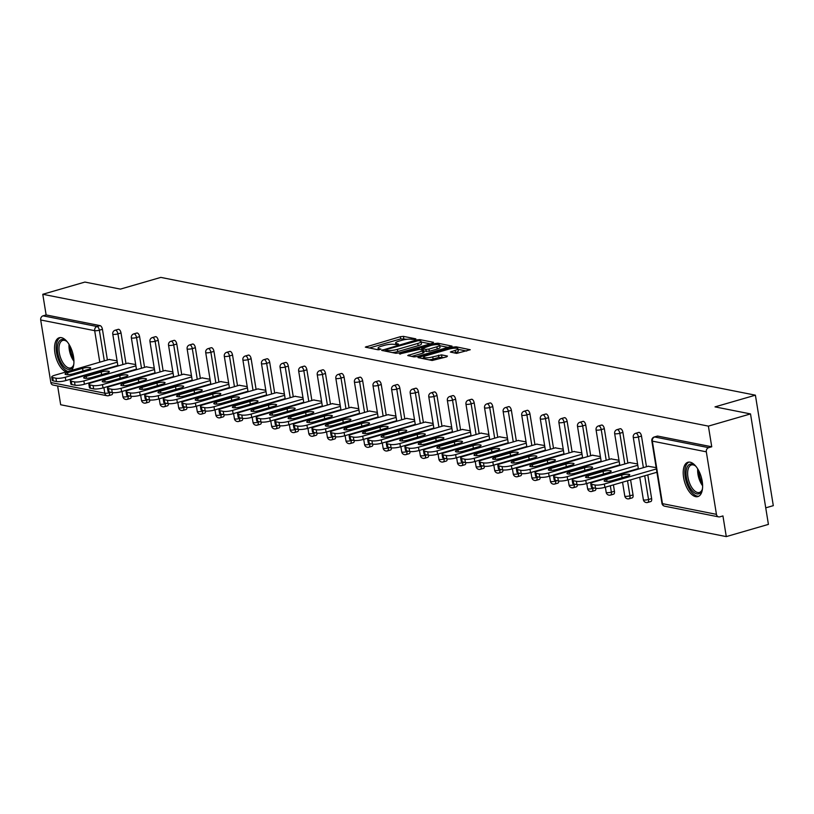 <?xml version="1.0" encoding="UTF-8"?>
<svg xmlns="http://www.w3.org/2000/svg" width="814" height="814" viewBox="0 0 814 814"><rect width="100%" height="100%" fill="white"/><g stroke="black" fill="none" stroke-linecap="round" stroke-linejoin="round"><path stroke-width="1.22" d="M415.344 339.387L415.842 338.838L403.418 336.375L400.366 336.691L365.323 347.13L378.083 349.776L380.962 349.145L379.121 348.697A7.194 1.536 -9.2 0 1 378.062 348.097A7.194 1.536 -9.2 0 1 381.42 346.204L384.249 345.38A7.194 1.536 -9.2 0 1 394.037 344.373L397.781 344.464L398.514 344.057L396.683 343.61A7.194 1.536 -9.2 0 1 395.614 343.009A7.194 1.536 -9.2 0 1 398.982 341.117L401.811 340.293A7.194 1.536 -9.2 0 1 411.599 339.285L415.344 339.387M690.119 462.189A17.867 8.679 -106.2 0 0 687.932 462.26A17.867 8.679 -106.2 0 0 684.025 479.711A17.867 8.679 -106.2 0 0 695.695 496.662A17.867 8.679 -106.2 0 0 697.883 496.591A17.867 8.679 -106.2 0 0 701.79 479.141A17.867 8.679 -106.2 0 0 690.119 462.189M71.642 370.339A17.867 8.679 -106.2 0 0 72.344 351.76A17.867 8.679 -106.2 0 0 61.447 337.668A17.867 8.679 -106.2 0 0 59.259 337.739A17.867 8.679 -106.2 0 0 55.189 354.446A17.867 8.679 -106.2 0 0 66.219 371.917M456.603 353.398L470.248 349.735L456.115 346.815L453.052 347.13L418.02 357.57L432.153 360.49L446.723 356.837L447.446 356.054L441.534 354.884L432.763 356.858A6.013 1.282 -9.2 0 1 423.697 357.193A6.013 1.282 -9.2 0 1 426.505 355.616L448.88 349.135A6.013 1.282 -9.2 0 1 457.946 348.789A6.013 1.282 -9.2 0 1 455.138 350.376L450.366 352.045L456.603 353.398M42.776 294.281L84.91 282.071L120.421 289.112L160.816 277.401L755.402 395.177L715.007 406.878L750.518 413.919L708.394 426.119L42.776 294.281L46.123 314.937L43.05 315.832L97.029 326.516L100.102 325.631L46.123 314.937M432.814 343.121L433.536 342.338L419.739 339.611L416.676 339.926L381.644 350.356L395.777 353.276L398.829 352.971L432.814 343.121M437.922 343.213L452.055 346.133L417.022 356.573L413.96 356.888L407.722 355.525L422.558 350.946L423.28 350.162L419.352 349.389L399.572 353.948L434.869 343.528L437.922 343.213L438.156 344.627M765.73 507.844L773.3 505.657L755.402 395.177M112.637 392.633A3.439 1.669 73.8 0 1 111.722 394.77L108.649 395.665A3.439 1.669 -106.2 0 1 108.231 395.675A3.439 2.91 -78.8 0 1 107.021 395.736L53.042 385.042A3.439 2.91 -78.8 0 1 50.824 382.509L40.7 319.983A3.439 2.91 -78.8 0 1 43.05 315.832M57.631 385.948L60.674 404.751L726.281 536.599L768.416 524.389L750.518 413.919M708.394 426.119L711.741 446.774L708.658 447.669A3.439 2.91 101.2 0 0 706.318 451.821L716.442 514.346A3.439 2.91 101.2 0 0 718.66 516.88A3.439 2.91 101.2 0 0 719.861 516.829L722.944 515.934L726.281 536.599M109.107 359.493L117.104 360.856M656.979 436.314A3.439 1.669 73.8 0 1 657.346 436.101A3.439 1.669 73.8 0 1 657.763 436.09L654.68 436.976L708.658 447.669M711.741 446.774L657.763 436.09M100.102 325.631A3.439 1.669 73.8 0 1 102.432 329.294L107.397 359.992M108.72 368.132L108.801 368.65M110.124 376.79L110.205 377.309M111.528 385.449L111.61 385.968M638.39 432.631A3.439 1.669 73.8 0 1 638.756 432.417A3.439 1.669 73.8 0 1 639.173 432.407A3.439 1.669 73.8 0 1 641.493 436.07L646.469 466.758M647.791 474.908L651.627 498.606A3.439 1.669 73.8 0 1 650.793 501.546L647.72 502.442A3.439 1.669 -106.2 0 0 648.544 499.491L651.627 498.606M619.8 428.947A3.439 1.669 73.8 0 1 620.166 428.734A3.439 1.669 73.8 0 1 620.583 428.724A3.439 1.669 73.8 0 1 622.903 432.387L627.879 463.085M629.202 471.225L629.283 471.744M630.596 479.884L633.038 494.922A3.439 1.669 73.8 0 1 632.203 497.863L629.13 498.758A3.439 1.669 -106.2 0 0 629.955 495.807L633.038 494.922M601.21 425.264A3.439 1.669 73.8 0 1 601.577 425.05A3.439 1.669 73.8 0 1 601.994 425.04A3.439 1.669 73.8 0 1 604.324 428.713L609.289 459.401M610.612 467.541L610.693 468.06M612.016 476.2L612.097 476.719M613.41 484.859L614.448 491.239A3.439 1.669 73.8 0 1 613.614 494.179L610.541 495.075A3.439 1.669 -106.2 0 0 611.365 492.134L614.448 491.239M582.631 421.581A3.439 1.669 73.8 0 1 582.987 421.377A3.439 1.669 73.8 0 1 583.404 421.357A3.439 1.669 73.8 0 1 585.734 425.03L590.699 455.718M592.022 463.858L592.104 464.377M593.426 472.517L593.508 473.036M594.831 481.186L594.912 481.695M595.94 488.359A3.439 1.669 73.8 0 1 595.024 490.506L591.951 491.391A3.439 1.669 -106.2 0 0 592.785 488.451L594.21 488.034M564.041 417.908A3.439 1.669 73.8 0 1 564.397 417.694A3.439 1.669 73.8 0 1 564.814 417.674A3.439 1.669 73.8 0 1 567.144 421.347L572.11 452.035M573.432 460.175L573.514 460.693M574.837 468.844L574.918 469.352M576.241 477.503L576.322 478.022M577.35 484.676A3.439 1.669 73.8 0 1 576.434 486.823L573.361 487.708A3.439 1.669 -106.2 0 0 574.196 484.768L575.62 484.35M545.451 414.224A3.439 1.669 73.8 0 1 545.807 414.011A3.439 1.669 73.8 0 1 546.235 413.99A3.439 1.669 73.8 0 1 548.555 417.663L553.52 448.351M554.843 456.501L554.924 457.01M556.247 465.16L556.328 465.669M557.651 473.819L557.732 474.338M558.76 480.993A3.439 1.669 73.8 0 1 557.855 483.14L554.772 484.035A3.439 1.669 -106.2 0 0 555.606 481.084L557.03 480.667M526.861 410.541A3.439 1.669 73.8 0 1 527.218 410.327A3.439 1.669 73.8 0 1 527.645 410.317A3.439 1.669 73.8 0 1 529.965 413.98L534.94 444.668M536.253 452.818L536.334 453.327M537.657 461.477L537.739 461.996M539.061 470.136L539.143 470.655M540.17 477.319A3.439 1.669 73.8 0 1 539.265 479.456L536.182 480.352A3.439 1.669 -106.2 0 0 537.016 477.401L538.441 476.984M508.272 406.858A3.439 1.669 73.8 0 1 508.638 406.644A3.439 1.669 73.8 0 1 509.055 406.634A3.439 1.669 73.8 0 1 511.375 410.297L516.351 440.985M517.663 449.135L517.755 449.654M519.067 457.794L519.149 458.313M520.472 466.453L520.553 466.971M521.581 473.636A3.439 1.669 73.8 0 1 520.675 475.773L517.592 476.668A3.439 1.669 -106.2 0 0 518.426 473.717L519.851 473.31M489.682 403.174A3.439 1.669 73.8 0 1 490.048 402.961A3.439 1.669 73.8 0 1 490.466 402.95A3.439 1.669 73.8 0 1 492.785 406.613L497.761 437.311M499.074 445.451L499.165 445.97M500.478 454.11L500.569 454.629M501.882 462.769L501.963 463.288M502.991 469.953A3.439 1.669 73.8 0 1 502.085 472.089L499.002 472.985A3.439 1.669 -106.2 0 0 499.837 470.034L501.271 469.627M471.092 399.491A3.439 1.669 73.8 0 1 471.459 399.277A3.439 1.669 73.8 0 1 471.876 399.267A3.439 1.669 73.8 0 1 474.196 402.94L479.171 433.628M480.494 441.768L480.575 442.287M481.888 450.427L481.98 450.946M483.292 459.086L483.374 459.605M484.401 466.269A3.439 1.669 73.8 0 1 483.496 468.406L480.423 469.302A3.439 1.669 -106.2 0 0 481.247 466.361L482.682 465.944M452.503 395.808A3.439 1.669 73.8 0 1 452.869 395.594A3.439 1.669 73.8 0 1 453.286 395.584A3.439 1.669 73.8 0 1 455.616 399.257L460.582 429.945M461.904 438.085L461.986 438.604M463.308 446.744L463.39 447.262M464.702 455.413L464.794 455.921M465.812 462.586A3.439 1.669 73.8 0 1 464.906 464.733L461.833 465.618A3.439 1.669 -106.2 0 0 462.657 462.678L464.092 462.26M433.913 392.134A3.439 1.669 73.8 0 1 434.279 391.921A3.439 1.669 73.8 0 1 434.696 391.9A3.439 1.669 73.8 0 1 437.026 395.573L441.992 426.261M443.315 434.401L443.396 434.92M444.719 443.07L444.8 443.579M446.113 451.729L446.204 452.248M447.232 458.903A3.439 1.669 73.8 0 1 446.316 461.05L443.243 461.935A3.439 1.669 -106.2 0 0 444.068 458.994L445.502 458.577M415.333 388.451A3.439 1.669 73.8 0 1 415.689 388.237A3.439 1.669 73.8 0 1 416.107 388.217A3.439 1.669 73.8 0 1 418.437 391.89L423.402 422.578M424.725 430.728L424.806 431.237M426.129 439.387L426.21 439.896M427.533 448.046L427.615 448.565M428.642 455.219A3.439 1.669 73.8 0 1 427.726 457.366L424.654 458.262A3.439 1.669 -106.2 0 0 425.488 455.311L426.912 454.894M396.744 384.768A3.439 1.669 73.8 0 1 397.1 384.554A3.439 1.669 73.8 0 1 397.517 384.544A3.439 1.669 73.8 0 1 399.847 388.207L404.812 418.895M406.135 427.045L406.217 427.554M407.539 435.704L407.621 436.223M408.943 444.363L409.025 444.882M410.053 451.546A3.439 1.669 73.8 0 1 409.137 453.683L406.064 454.578A3.439 1.669 -106.2 0 0 406.898 451.628L408.323 451.21M378.154 381.084A3.439 1.669 73.8 0 1 378.51 380.871A3.439 1.669 73.8 0 1 378.937 380.86A3.439 1.669 73.8 0 1 381.257 384.523L386.223 415.211M387.545 423.361L387.627 423.88M388.95 432.02L389.031 432.539M390.354 440.679L390.435 441.198M391.463 447.863A3.439 1.669 73.8 0 1 390.557 450L387.474 450.895A3.439 1.669 -106.2 0 0 388.309 447.944L389.733 447.537M359.564 377.401A3.439 1.669 73.8 0 1 359.92 377.187A3.439 1.669 73.8 0 1 360.348 377.177A3.439 1.669 73.8 0 1 362.668 380.84L367.643 411.538M368.956 419.678L369.037 420.197M370.36 428.337L370.441 428.856M371.764 436.996L371.845 437.515M372.873 444.179A3.439 1.669 73.8 0 1 371.967 446.316L368.884 447.212A3.439 1.669 -106.2 0 0 369.719 444.261L371.143 443.854M340.974 373.718A3.439 1.669 73.8 0 1 341.341 373.504A3.439 1.669 73.8 0 1 341.758 373.494A3.439 1.669 73.8 0 1 344.078 377.167L349.053 407.855M350.366 415.995L350.458 416.514M351.77 424.654L351.852 425.173M353.174 433.313L353.256 433.831M354.283 440.496A3.439 1.669 73.8 0 1 353.378 442.633L350.295 443.528A3.439 1.669 -106.2 0 0 351.129 440.588L352.564 440.171M322.385 370.034A3.439 1.669 73.8 0 1 322.751 369.821A3.439 1.669 73.8 0 1 323.168 369.81A3.439 1.669 73.8 0 1 325.488 373.484L330.464 404.171M331.776 412.311L331.868 412.83M333.18 420.97L333.272 421.489M334.585 429.639L334.666 430.148M335.694 436.813A3.439 1.669 73.8 0 1 334.788 438.96L331.705 439.845A3.439 1.669 -106.2 0 0 332.539 436.904L333.974 436.487M303.795 366.361A3.439 1.669 73.8 0 1 304.161 366.147A3.439 1.669 73.8 0 1 304.578 366.127A3.439 1.669 73.8 0 1 306.898 369.8L311.874 400.488M313.197 408.628L313.278 409.147M314.591 417.297L314.682 417.806M315.995 425.956L316.086 426.465M317.104 433.129A3.439 1.669 73.8 0 1 316.198 435.276L313.125 436.162A3.439 1.669 -106.2 0 0 313.95 433.221L315.384 432.804M285.205 362.678A3.439 1.669 73.8 0 1 285.572 362.464A3.439 1.669 73.8 0 1 285.989 362.444A3.439 1.669 73.8 0 1 288.319 366.117L293.284 396.805M294.607 404.955L294.688 405.464M296.011 413.614L296.093 414.123M297.405 422.273L297.497 422.792M298.514 429.446A3.439 1.669 73.8 0 1 297.609 431.593L294.536 432.488A3.439 1.669 -106.2 0 0 295.36 429.538L296.795 429.12M266.616 358.994A3.439 1.669 73.8 0 1 266.982 358.781A3.439 1.669 73.8 0 1 267.399 358.771A3.439 1.669 73.8 0 1 269.729 362.434L274.694 393.121M276.017 401.271L276.099 401.78M277.421 409.93L277.503 410.449M278.826 418.589L278.907 419.108M279.935 425.773A3.439 1.669 73.8 0 1 279.019 427.91L275.946 428.805A3.439 1.669 -106.2 0 0 276.78 425.854L278.205 425.437M248.036 355.311A3.439 1.669 73.8 0 1 248.392 355.097A3.439 1.669 73.8 0 1 248.809 355.087A3.439 1.669 73.8 0 1 251.139 358.75L256.105 389.438M257.428 397.588L257.509 398.107M258.832 406.247L258.913 406.766M260.236 414.906L260.317 415.425M261.345 422.09A3.439 1.669 73.8 0 1 260.429 424.226L257.356 425.122A3.439 1.669 -106.2 0 0 258.191 422.171L259.615 421.764M229.446 351.628A3.439 1.669 73.8 0 1 229.802 351.414A3.439 1.669 73.8 0 1 230.22 351.404A3.439 1.669 73.8 0 1 232.55 355.067L237.515 385.765M238.838 393.905L238.919 394.424M240.242 402.564L240.323 403.083M241.646 411.223L241.727 411.742M242.755 418.406A3.439 1.669 73.8 0 1 241.85 420.543L238.767 421.438A3.439 1.669 -106.2 0 0 239.601 418.488L241.025 418.081M210.857 347.944A3.439 1.669 73.8 0 1 211.213 347.731A3.439 1.669 73.8 0 1 211.64 347.72A3.439 1.669 73.8 0 1 213.96 351.394L218.935 382.081M220.248 390.221L220.329 390.74M221.652 398.88L221.734 399.399M223.056 407.539L223.138 408.058M224.165 414.723A3.439 1.669 73.8 0 1 223.26 416.86L220.177 417.755A3.439 1.669 -106.2 0 0 221.011 414.814L222.436 414.397M192.267 344.261A3.439 1.669 73.8 0 1 192.623 344.047A3.439 1.669 73.8 0 1 193.05 344.037A3.439 1.669 73.8 0 1 195.37 347.71L200.346 378.398M201.658 386.538L201.75 387.057M203.062 395.197L203.144 395.716M204.467 403.866L204.548 404.375M205.576 411.039A3.439 1.669 73.8 0 1 204.67 413.186L201.587 414.072A3.439 1.669 -106.2 0 0 202.421 411.131L203.846 410.714M173.677 340.588A3.439 1.669 73.8 0 1 174.043 340.374A3.439 1.669 73.8 0 1 174.461 340.354A3.439 1.669 73.8 0 1 176.78 344.027L181.756 374.715M183.069 382.855L183.16 383.374M184.473 391.524L184.554 392.033M185.877 400.183L185.958 400.692M186.986 407.356A3.439 1.669 73.8 0 1 186.08 409.503L182.997 410.388A3.439 1.669 -106.2 0 0 183.832 407.448L185.266 407.031M155.087 336.904A3.439 1.669 73.8 0 1 155.454 336.691A3.439 1.669 73.8 0 1 155.871 336.67A3.439 1.669 73.8 0 1 158.191 340.344L163.166 371.031M164.489 379.182L164.57 379.69M165.883 387.84L165.975 388.349M167.287 396.499L167.369 397.018M168.396 403.673A3.439 1.669 73.8 0 1 167.491 405.82L164.418 406.715A3.439 1.669 -106.2 0 0 165.242 403.764L166.677 403.347M136.498 333.221A3.439 1.669 73.8 0 1 136.864 333.007A3.439 1.669 73.8 0 1 137.281 332.997A3.439 1.669 73.8 0 1 139.601 336.66L144.577 367.348M145.899 375.498L145.981 376.007M147.293 384.157L147.385 384.676M148.697 392.816L148.789 393.335M149.807 400A3.439 1.669 73.8 0 1 148.901 402.136L145.828 403.032A3.439 1.669 -106.2 0 0 146.652 400.081L148.087 399.664M117.908 329.538A3.439 1.669 73.8 0 1 118.274 329.324A3.439 1.669 73.8 0 1 118.691 329.314A3.439 1.669 73.8 0 1 121.021 332.977L125.987 363.665M127.31 371.815L127.391 372.334M128.714 380.474L128.795 380.993M130.108 389.133L130.199 389.652M131.227 396.316A3.439 1.669 73.8 0 1 130.311 398.453L127.238 399.348A3.439 1.669 -106.2 0 0 128.063 396.398L129.497 395.991M127.696 363.176L135.684 364.54M146.286 366.86L154.273 368.223M164.876 370.543L172.863 371.906M183.465 374.216L191.453 375.59M202.045 377.899L210.043 379.273M220.635 381.583L228.632 382.956M239.224 385.266L247.222 386.63M257.814 388.95L265.812 390.313M276.404 392.633L284.401 393.996M294.994 396.316L302.981 397.68M313.583 399.989L321.571 401.363M332.173 403.673L340.16 405.046M350.763 407.356L358.75 408.73M369.342 411.039L377.34 412.403M387.932 414.723L395.93 416.086M406.522 418.406L414.519 419.77M425.112 422.09L433.109 423.453M443.701 425.763L451.699 427.136M462.291 429.446L470.278 430.82M480.881 433.129L488.868 434.503M499.47 436.813L507.458 438.176M518.06 440.496L526.048 441.86M536.64 444.179L544.637 445.543M555.229 447.863L563.227 449.226M573.819 451.536L581.817 452.91M592.409 455.219L600.406 456.593M610.999 458.903L618.986 460.276M629.588 462.586L637.576 463.949M648.178 466.269L656.165 467.633M407.224 339.265L400.722 338.899L369.23 348.026M430.321 343.844L421.214 342.043M418.376 340.628L386.406 349.491L385.673 349.908L387.596 350.376A7.194 1.536 -9.2 0 0 397.385 349.359L417.775 343.457A7.194 1.536 -9.2 0 0 421.133 341.565A7.194 1.536 -9.2 0 0 420.075 340.964L418.376 340.628M392.328 352.594A7.194 1.536 -9.2 0 0 397.741 351.577L397.385 349.359M421.133 341.565L421.489 343.773A7.194 1.536 -9.2 0 1 418.131 345.665L397.741 351.577M439.743 345.706L448.514 347.446M411.63 356.42L422.914 353.154L423.962 352.564L423.606 350.356M421.296 349.766L421.856 349.603M436.864 346.795A6.013 1.282 -9.2 0 0 439.672 345.217A6.013 1.282 -9.2 0 0 430.606 345.563L421.998 348.626L425.915 349.399L428.978 349.084L436.864 346.795L437.22 349.013A6.013 1.282 -9.2 0 0 440.028 347.425L439.672 345.217M437.22 349.013L429.334 351.292L423.728 351.099M457.946 348.789L458.313 350.997A6.013 1.282 -9.2 0 1 455.494 352.584L454.263 352.94M429.049 359.869A6.013 1.282 -9.2 0 0 433.129 359.066L432.763 356.858M444.23 357.56L438.838 357.407L433.129 359.066M423.819 357.916L421.917 358.455M466.697 351.048L458.038 349.328M53.256 380.881L56.471 381.522L55.942 378.205L52.717 377.574L53.256 380.881A6.868 1.465 170.8 0 1 52.249 380.311L51.709 376.994A6.868 1.465 -9.2 0 0 52.717 377.574M55.942 378.205A6.868 1.465 -9.2 0 0 65.283 377.248L65.822 380.555L117.847 365.486M65.822 380.555A6.868 1.465 170.8 0 1 56.471 381.522M51.709 376.994A6.868 1.465 -9.2 0 1 54.914 375.193L109.544 359.361M65.283 377.248L117.308 362.169M82.601 368.335A5.383 1.15 170.8 0 1 90.71 368.03A5.383 1.15 170.8 0 1 88.197 369.444L73.189 373.789A5.383 1.15 170.8 0 1 65.079 374.094A5.383 1.15 170.8 0 1 67.593 372.68L82.601 368.335L83.018 370.94M71.846 384.564L75.061 385.205L74.532 381.888L71.306 381.257L71.846 384.564A6.868 1.465 170.8 0 1 70.828 383.994L70.299 380.677A6.868 1.465 -9.2 0 0 71.306 381.257M74.532 381.888A6.868 1.465 -9.2 0 0 83.873 380.921L84.412 384.239L136.437 369.169M84.412 384.239A6.868 1.465 170.8 0 1 75.061 385.205M70.299 380.677A6.868 1.465 -9.2 0 1 73.504 378.876L128.134 363.044M83.873 380.921L135.897 365.852M101.18 372.018A5.383 1.15 170.8 0 1 109.3 371.713A5.383 1.15 170.8 0 1 106.787 373.127L91.779 377.472A5.383 1.15 170.8 0 1 83.669 377.777A5.383 1.15 170.8 0 1 86.182 376.363L101.18 372.018L101.608 374.623M90.435 388.247L93.651 388.889L93.111 385.571L89.896 384.93L90.435 388.247A6.868 1.465 170.8 0 1 89.418 387.678L88.889 384.361A6.868 1.465 -9.2 0 0 89.896 384.93M93.111 385.571A6.868 1.465 -9.2 0 0 102.462 384.605L103.002 387.922L155.026 372.853M103.002 387.922A6.868 1.465 170.8 0 1 93.651 388.889M88.889 384.361A6.868 1.465 -9.2 0 1 92.094 382.56L146.724 366.727M102.462 384.605L154.487 369.536M119.77 375.702A5.383 1.15 170.8 0 1 127.89 375.396A5.383 1.15 170.8 0 1 125.376 376.811L110.368 381.156A5.383 1.15 170.8 0 1 102.259 381.461A5.383 1.15 170.8 0 1 104.772 380.046L119.77 375.702L120.197 378.307M109.025 391.931L112.24 392.572L111.701 389.255L108.486 388.614L109.025 391.931A6.868 1.465 170.8 0 1 108.008 391.361L107.479 388.044A6.868 1.465 -9.2 0 0 108.486 388.614M111.701 389.255A6.868 1.465 -9.2 0 0 121.052 388.288L121.591 391.605L173.616 376.536M121.591 391.605A6.868 1.465 170.8 0 1 112.24 392.572M107.479 388.044A6.868 1.465 -9.2 0 1 110.684 386.233L165.313 370.411M121.052 388.288L173.077 373.219M138.36 379.385A5.383 1.15 170.8 0 1 146.479 379.07A5.383 1.15 170.8 0 1 143.966 380.494L128.958 384.839A5.383 1.15 170.8 0 1 120.838 385.144A5.383 1.15 170.8 0 1 123.362 383.73L138.36 379.385L138.787 381.99M127.615 395.614L130.83 396.245L130.291 392.938L127.076 392.297L127.615 395.614A6.868 1.465 170.8 0 1 126.597 395.044L126.058 391.727A6.868 1.465 -9.2 0 0 127.076 392.297M130.291 392.938A6.868 1.465 -9.2 0 0 139.642 391.972L140.171 395.289L192.206 380.209M140.171 395.289A6.868 1.465 170.8 0 1 130.83 396.245M126.058 391.727A6.868 1.465 -9.2 0 1 129.273 389.916L183.903 374.094M139.642 391.972L191.666 376.902M156.949 383.058A5.383 1.15 170.8 0 1 165.069 382.753A5.383 1.15 170.8 0 1 162.546 384.167L147.548 388.522A5.383 1.15 170.8 0 1 139.428 388.827A5.383 1.15 170.8 0 1 141.941 387.413L156.949 383.058L157.377 385.673M146.205 399.298L149.42 399.928L148.881 396.622L145.665 395.98L146.205 399.298A6.868 1.465 170.8 0 1 145.187 398.718L144.648 395.411A6.868 1.465 -9.2 0 0 145.665 395.98M148.881 396.622A6.868 1.465 -9.2 0 0 158.231 395.655L158.761 398.972L210.795 383.893M158.761 398.972A6.868 1.465 170.8 0 1 149.42 399.928M144.648 395.411A6.868 1.465 -9.2 0 1 147.863 393.6L202.493 377.777M158.231 395.655L210.256 380.586M175.539 386.742A5.383 1.15 170.8 0 1 183.649 386.436A5.383 1.15 170.8 0 1 181.135 387.851L166.137 392.195A5.383 1.15 170.8 0 1 158.018 392.511A5.383 1.15 170.8 0 1 160.531 391.086L175.539 386.742L175.956 389.357M73.83 363.939A15.466 7.509 73.8 0 1 73.352 365.649A15.466 7.509 73.8 0 1 62.983 365.567A15.466 7.509 73.8 0 1 57.601 345.614A15.466 7.509 73.8 0 1 66.199 340.944A15.466 7.509 73.8 0 1 67.511 342.134M66.677 341.331A14.316 6.95 -106.2 0 0 62.749 340.425A14.316 6.95 -106.2 0 0 59.168 345.991A14.316 6.95 -106.2 0 0 62.139 361.324A14.316 6.95 -106.2 0 0 70.716 367.928A14.316 6.95 -106.2 0 0 73.545 365.069M60.358 337.576A17.755 8.618 -106.2 0 0 56.39 344.312A17.755 8.618 -106.2 0 0 67.928 371.418M702.502 488.461A15.466 7.509 73.8 0 1 702.034 490.17A15.466 7.509 73.8 0 1 691.666 490.099A15.466 7.509 73.8 0 1 686.273 470.146A15.466 7.509 73.8 0 1 694.871 465.466A15.466 7.509 73.8 0 1 696.184 466.656M695.349 465.862A14.316 6.95 -106.2 0 0 691.422 464.947A14.316 6.95 -106.2 0 0 687.84 470.523A14.316 6.95 -106.2 0 0 690.811 485.846A14.316 6.95 -106.2 0 0 699.389 492.45A14.316 6.95 -106.2 0 0 702.217 489.59M689.031 462.098A17.755 8.618 -106.2 0 0 685.062 468.833A17.755 8.618 -106.2 0 0 688.522 487.403A17.755 8.618 -106.2 0 0 698.9 496.143M164.794 402.981L168.01 403.612L167.47 400.295L164.255 399.664L164.794 402.981A6.868 1.465 170.8 0 1 163.777 402.401L163.238 399.094A6.868 1.465 -9.2 0 0 164.255 399.664M167.47 400.295A6.868 1.465 -9.2 0 0 176.811 399.338L177.35 402.645L229.385 387.576M177.35 402.645A6.868 1.465 170.8 0 1 168.01 403.612M163.238 399.094A6.868 1.465 -9.2 0 1 166.453 397.283L221.082 381.461M176.811 399.338L228.846 384.259M194.129 390.425A5.383 1.15 170.8 0 1 202.238 390.12A5.383 1.15 170.8 0 1 199.725 391.534L184.727 395.879A5.383 1.15 170.8 0 1 176.607 396.184A5.383 1.15 170.8 0 1 179.121 394.77L194.129 390.425L194.546 393.04M183.374 406.654L186.599 407.295L186.06 403.978L182.845 403.347L183.374 406.654A6.868 1.465 170.8 0 1 182.367 406.084L181.827 402.767A6.868 1.465 -9.2 0 0 182.845 403.347M186.06 403.978A6.868 1.465 -9.2 0 0 195.401 403.022L195.94 406.328L247.965 391.259M195.94 406.328A6.868 1.465 170.8 0 1 186.599 407.295M181.827 402.767A6.868 1.465 -9.2 0 1 185.032 400.966L239.672 385.134M195.401 403.022L247.436 387.942M212.719 394.108A5.383 1.15 170.8 0 1 220.828 393.803A5.383 1.15 170.8 0 1 218.315 395.217L203.317 399.562A5.383 1.15 170.8 0 1 195.197 399.867A5.383 1.15 170.8 0 1 197.71 398.453L212.719 394.108L213.136 396.713M201.964 410.337L205.179 410.978L204.65 407.661L201.434 407.031L201.964 410.337A6.868 1.465 170.8 0 1 200.956 409.768L200.417 406.451A6.868 1.465 -9.2 0 0 201.434 407.031M204.65 407.661A6.868 1.465 -9.2 0 0 213.99 406.695L214.53 410.012L266.554 394.943M214.53 410.012A6.868 1.465 170.8 0 1 205.179 410.978M200.417 406.451A6.868 1.465 -9.2 0 1 203.622 404.65L258.252 388.817M213.99 406.695L266.025 391.626M231.308 397.792A5.383 1.15 170.8 0 1 239.418 397.486A5.383 1.15 170.8 0 1 236.905 398.901L221.896 403.245A5.383 1.15 170.8 0 1 213.787 403.551A5.383 1.15 170.8 0 1 216.3 402.136L231.308 397.792L231.725 400.396M220.553 414.021L223.769 414.662L223.24 411.345L220.014 410.704L220.553 414.021A6.868 1.465 170.8 0 1 219.546 413.451L219.007 410.134A6.868 1.465 -9.2 0 0 220.014 410.704M223.24 411.345A6.868 1.465 -9.2 0 0 232.58 410.378L233.119 413.695L285.144 398.626M233.119 413.695A6.868 1.465 170.8 0 1 223.769 414.662M219.007 410.134A6.868 1.465 -9.2 0 1 222.212 408.333L276.841 392.501M232.58 410.378L284.605 395.309M249.888 401.475A5.383 1.15 170.8 0 1 258.007 401.17A5.383 1.15 170.8 0 1 255.494 402.584L240.486 406.929A5.383 1.15 170.8 0 1 232.377 407.234A5.383 1.15 170.8 0 1 234.89 405.82L249.888 401.475L250.315 404.08M239.143 417.704L242.358 418.345L241.819 415.028L238.604 414.387L239.143 417.704A6.868 1.465 170.8 0 1 238.126 417.134L237.596 413.817A6.868 1.465 -9.2 0 0 238.604 414.387M241.819 415.028A6.868 1.465 -9.2 0 0 251.17 414.061L251.709 417.379L303.734 402.309M251.709 417.379A6.868 1.465 170.8 0 1 242.358 418.345M237.596 413.817A6.868 1.465 -9.2 0 1 240.802 412.006L295.431 396.184M251.17 414.061L303.195 398.992M268.478 405.158A5.383 1.15 170.8 0 1 276.597 404.853A5.383 1.15 170.8 0 1 274.084 406.267L259.076 410.612A5.383 1.15 170.8 0 1 250.966 410.917A5.383 1.15 170.8 0 1 253.48 409.503L268.478 405.158L268.905 407.763M257.733 421.387L260.948 422.018L260.409 418.711L257.193 418.07L257.733 421.387A6.868 1.465 170.8 0 1 256.715 420.818L256.186 417.501A6.868 1.465 -9.2 0 0 257.193 418.07M260.409 418.711A6.868 1.465 -9.2 0 0 269.76 417.745L270.299 421.062L322.324 405.983M270.299 421.062A6.868 1.465 170.8 0 1 260.948 422.018M256.186 417.501A6.868 1.465 -9.2 0 1 259.391 415.689L314.021 399.867M269.76 417.745L321.784 402.676M287.067 408.832A5.383 1.15 170.8 0 1 295.187 408.526A5.383 1.15 170.8 0 1 292.674 409.941L277.666 414.295A5.383 1.15 170.8 0 1 269.556 414.601A5.383 1.15 170.8 0 1 272.069 413.186L287.067 408.832L287.495 411.446M276.322 425.071L279.538 425.702L278.999 422.395L275.783 421.754L276.322 425.071A6.868 1.465 170.8 0 1 275.305 424.491L274.766 421.184A6.868 1.465 -9.2 0 0 275.783 421.754M278.999 422.395A6.868 1.465 -9.2 0 0 288.349 421.428L288.878 424.745L340.913 409.666M288.878 424.745A6.868 1.465 170.8 0 1 279.538 425.702M274.766 421.184A6.868 1.465 -9.2 0 1 277.981 419.373L332.611 403.551M288.349 421.428L340.374 406.359M305.657 412.515A5.383 1.15 170.8 0 1 313.777 412.21A5.383 1.15 170.8 0 1 311.263 413.624L296.255 417.979A5.383 1.15 170.8 0 1 288.136 418.284A5.383 1.15 170.8 0 1 290.659 416.86L305.657 412.515L306.084 415.13M294.912 428.754L298.127 429.385L297.588 426.068L294.373 425.437L294.912 428.754A6.868 1.465 170.8 0 1 293.895 428.174L293.355 424.867A6.868 1.465 -9.2 0 0 294.373 425.437M297.588 426.068A6.868 1.465 -9.2 0 0 306.939 425.112L307.468 428.418L359.503 413.349M307.468 428.418A6.868 1.465 170.8 0 1 298.127 429.385M293.355 424.867A6.868 1.465 -9.2 0 1 296.571 423.056L351.2 407.234M306.939 425.112L358.964 410.032M324.247 416.198A5.383 1.15 170.8 0 1 332.366 415.893A5.383 1.15 170.8 0 1 329.843 417.307L314.845 421.652A5.383 1.15 170.8 0 1 306.725 421.957A5.383 1.15 170.8 0 1 309.239 420.543L324.247 416.198L324.674 418.813M313.502 432.427L316.717 433.068L316.178 429.751L312.963 429.12L313.502 432.427A6.868 1.465 170.8 0 1 312.484 431.858L311.945 428.54A6.868 1.465 -9.2 0 0 312.963 429.12M316.178 429.751A6.868 1.465 -9.2 0 0 325.529 428.795L326.058 432.102L378.093 417.033M326.058 432.102A6.868 1.465 170.8 0 1 316.717 433.068M311.945 428.54A6.868 1.465 -9.2 0 1 315.16 426.74L369.79 410.907M325.529 428.795L377.554 413.716M342.836 419.882A5.383 1.15 170.8 0 1 350.946 419.576A5.383 1.15 170.8 0 1 348.433 420.991L333.435 425.335A5.383 1.15 170.8 0 1 325.315 425.641A5.383 1.15 170.8 0 1 327.828 424.226L342.836 419.882L343.254 422.486M332.081 436.111L335.307 436.752L334.768 433.435L331.552 432.804L332.081 436.111A6.868 1.465 170.8 0 1 331.074 435.541L330.535 432.224A6.868 1.465 -9.2 0 0 331.552 432.804M334.768 433.435A6.868 1.465 -9.2 0 0 344.108 432.468L344.648 435.785L396.672 420.716M344.648 435.785A6.868 1.465 170.8 0 1 335.307 436.752M330.535 432.224A6.868 1.465 -9.2 0 1 333.75 430.423L388.38 414.591M344.108 432.468L396.143 417.399M361.426 423.565A5.383 1.15 170.8 0 1 369.536 423.26A5.383 1.15 170.8 0 1 367.022 424.674L352.024 429.019A5.383 1.15 170.8 0 1 343.905 429.324A5.383 1.15 170.8 0 1 346.418 427.91L361.426 423.565L361.843 426.17M350.671 439.794L353.897 440.435L353.357 437.118L350.142 436.477L350.671 439.794A6.868 1.465 170.8 0 1 349.664 439.224L349.125 435.907A6.868 1.465 -9.2 0 0 350.142 436.477M353.357 437.118A6.868 1.465 -9.2 0 0 362.698 436.151L363.237 439.468L415.262 424.399M363.237 439.468A6.868 1.465 170.8 0 1 353.897 440.435M349.125 435.907A6.868 1.465 -9.2 0 1 352.33 434.106L406.969 418.274M362.698 436.151L414.733 421.082M380.016 427.248A5.383 1.15 170.8 0 1 388.125 426.943A5.383 1.15 170.8 0 1 385.612 428.357L370.604 432.702A5.383 1.15 170.8 0 1 362.495 433.007A5.383 1.15 170.8 0 1 365.008 431.593L380.016 427.248L380.433 429.853M369.261 443.477L372.476 444.118L371.947 440.801L368.722 440.16L369.261 443.477A6.868 1.465 170.8 0 1 368.254 442.908L367.714 439.591A6.868 1.465 -9.2 0 0 368.722 440.16M371.947 440.801A6.868 1.465 -9.2 0 0 381.288 439.835L381.827 443.152L433.852 428.083M381.827 443.152A6.868 1.465 170.8 0 1 372.476 444.118M367.714 439.591A6.868 1.465 -9.2 0 1 370.919 437.779L425.549 421.957M381.288 439.835L433.313 424.766M398.606 430.932A5.383 1.15 170.8 0 1 406.715 430.626A5.383 1.15 170.8 0 1 404.202 432.041L389.194 436.385A5.383 1.15 170.8 0 1 381.084 436.691A5.383 1.15 170.8 0 1 383.598 435.276L398.606 430.932L399.023 433.536M387.851 447.161L391.066 447.792L390.537 444.485L387.311 443.844L387.851 447.161A6.868 1.465 170.8 0 1 386.843 446.591L386.304 443.274A6.868 1.465 -9.2 0 0 387.311 443.844M390.537 444.485A6.868 1.465 -9.2 0 0 399.878 443.518L400.417 446.835L452.442 431.756M400.417 446.835A6.868 1.465 170.8 0 1 391.066 447.792M386.304 443.274A6.868 1.465 -9.2 0 1 389.509 441.463L444.139 425.641M399.878 443.518L451.902 428.449M417.185 434.605A5.383 1.15 170.8 0 1 425.305 434.3A5.383 1.15 170.8 0 1 422.792 435.714L407.783 440.069A5.383 1.15 170.8 0 1 399.674 440.374A5.383 1.15 170.8 0 1 402.187 438.96L417.185 434.605L417.613 437.22M406.44 450.844L409.656 451.475L409.116 448.168L405.901 447.527L406.44 450.844A6.868 1.465 170.8 0 1 405.423 450.264L404.894 446.957A6.868 1.465 -9.2 0 0 405.901 447.527M409.116 448.168A6.868 1.465 -9.2 0 0 418.467 447.201L419.007 450.518L471.031 435.439M419.007 450.518A6.868 1.465 170.8 0 1 409.656 451.475M404.894 446.957A6.868 1.465 -9.2 0 1 408.099 445.146L462.728 429.324M418.467 447.201L470.492 432.132M435.775 438.288A5.383 1.15 170.8 0 1 443.895 437.983A5.383 1.15 170.8 0 1 441.381 439.397L426.373 443.752A5.383 1.15 170.8 0 1 418.264 444.057A5.383 1.15 170.8 0 1 420.777 442.633L435.775 438.288L436.202 440.903M425.03 454.527L428.245 455.158L427.706 451.841L424.491 451.21L425.03 454.527A6.868 1.465 170.8 0 1 424.013 453.947L423.483 450.641A6.868 1.465 -9.2 0 0 424.491 451.21M427.706 451.841A6.868 1.465 -9.2 0 0 437.057 450.885L437.596 454.192L489.621 439.122M437.596 454.192A6.868 1.465 170.8 0 1 428.245 455.158M423.483 450.641A6.868 1.465 -9.2 0 1 426.689 448.829L481.318 433.007M437.057 450.885L489.082 435.805M454.365 441.971A5.383 1.15 170.8 0 1 462.484 441.666A5.383 1.15 170.8 0 1 459.971 443.081L444.963 447.425A5.383 1.15 170.8 0 1 436.853 447.731A5.383 1.15 170.8 0 1 439.367 446.316L454.365 441.971L454.792 444.586M443.62 458.201L446.835 458.842L446.296 455.525L443.081 454.894L443.62 458.201A6.868 1.465 170.8 0 1 442.602 457.631L442.063 454.314A6.868 1.465 -9.2 0 0 443.081 454.894M446.296 455.525A6.868 1.465 -9.2 0 0 455.647 454.568L456.176 457.875L508.211 442.806M456.176 457.875A6.868 1.465 170.8 0 1 446.835 458.842M442.063 454.314A6.868 1.465 -9.2 0 1 445.278 452.513L499.908 436.68M455.647 454.568L507.671 439.489M472.954 445.655A5.383 1.15 170.8 0 1 481.074 445.35A5.383 1.15 170.8 0 1 478.561 446.764L463.553 451.109A5.383 1.15 170.8 0 1 455.433 451.414A5.383 1.15 170.8 0 1 457.956 450L472.954 445.655L473.382 448.26M462.21 461.884L465.425 462.525L464.886 459.208L461.67 458.577L462.21 461.884A6.868 1.465 170.8 0 1 461.192 461.314L460.653 457.997A6.868 1.465 -9.2 0 0 461.67 458.577M464.886 459.208A6.868 1.465 -9.2 0 0 474.236 458.241L474.766 461.558L526.8 446.489M474.766 461.558A6.868 1.465 170.8 0 1 465.425 462.525M460.653 457.997A6.868 1.465 -9.2 0 1 463.868 456.196L518.498 440.364M474.236 458.241L526.261 443.172M491.544 449.338A5.383 1.15 170.8 0 1 499.654 449.033A5.383 1.15 170.8 0 1 497.14 450.447L482.142 454.792A5.383 1.15 170.8 0 1 474.023 455.097A5.383 1.15 170.8 0 1 476.536 453.683L491.544 449.338L491.971 451.943M480.799 465.567L484.015 466.208L483.475 462.891L480.26 462.25L480.799 465.567A6.868 1.465 170.8 0 1 479.782 464.998L479.243 461.68A6.868 1.465 -9.2 0 0 480.26 462.25M483.475 462.891A6.868 1.465 -9.2 0 0 492.816 461.925L493.355 465.242L545.39 450.173M493.355 465.242A6.868 1.465 170.8 0 1 484.015 466.208M479.243 461.68A6.868 1.465 -9.2 0 1 482.458 459.879L537.087 444.047M492.816 461.925L544.851 446.855M510.134 453.022A5.383 1.15 170.8 0 1 518.243 452.716A5.383 1.15 170.8 0 1 515.73 454.131L500.732 458.475A5.383 1.15 170.8 0 1 492.612 458.781A5.383 1.15 170.8 0 1 495.126 457.366L510.134 453.022L510.551 455.626M499.379 469.251L502.604 469.892L502.065 466.575L498.85 465.934L499.379 469.251A6.868 1.465 170.8 0 1 498.372 468.681L497.832 465.364A6.868 1.465 -9.2 0 0 498.85 465.934M502.065 466.575A6.868 1.465 -9.2 0 0 511.406 465.608L511.945 468.925L563.97 453.856M511.945 468.925A6.868 1.465 170.8 0 1 502.604 469.892M497.832 465.364A6.868 1.465 -9.2 0 1 501.048 463.553L555.677 447.731M511.406 465.608L563.441 450.539M528.724 456.705A5.383 1.15 170.8 0 1 536.833 456.4A5.383 1.15 170.8 0 1 534.32 457.814L519.322 462.159A5.383 1.15 170.8 0 1 511.202 462.464A5.383 1.15 170.8 0 1 513.715 461.05L528.724 456.705L529.141 459.31M517.969 472.934L521.194 473.575L520.655 470.258L517.439 469.617L517.969 472.934A6.868 1.465 170.8 0 1 516.961 472.364L516.422 469.047A6.868 1.465 -9.2 0 0 517.439 469.617M520.655 470.258A6.868 1.465 -9.2 0 0 529.995 469.291L530.535 472.608L582.559 457.529M530.535 472.608A6.868 1.465 170.8 0 1 521.194 473.575M516.422 469.047A6.868 1.465 -9.2 0 1 519.627 467.236L574.257 451.414M529.995 469.291L582.03 454.222M547.313 460.378A5.383 1.15 170.8 0 1 555.423 460.073A5.383 1.15 170.8 0 1 552.909 461.487L537.901 465.842A5.383 1.15 170.8 0 1 529.792 466.147A5.383 1.15 170.8 0 1 532.305 464.733L547.313 460.378L547.73 462.993M536.558 476.617L539.774 477.248L539.244 473.941L536.019 473.3L536.558 476.617A6.868 1.465 170.8 0 1 535.551 476.037L535.012 472.731A6.868 1.465 -9.2 0 0 536.019 473.3M539.244 473.941A6.868 1.465 -9.2 0 0 548.585 472.975L549.124 476.292L601.149 461.212M549.124 476.292A6.868 1.465 170.8 0 1 539.774 477.248M535.012 472.731A6.868 1.465 -9.2 0 1 538.217 470.919L592.846 455.097M548.585 472.975L600.61 457.906M565.903 464.061A5.383 1.15 170.8 0 1 574.012 463.756A5.383 1.15 170.8 0 1 571.499 465.17L556.491 469.525A5.383 1.15 170.8 0 1 548.382 469.831A5.383 1.15 170.8 0 1 550.895 468.416L565.903 464.061L566.32 466.676M555.148 480.301L558.363 480.932L557.834 477.615L554.609 476.984L555.148 480.301A6.868 1.465 170.8 0 1 554.131 479.721L553.601 476.414A6.868 1.465 -9.2 0 0 554.609 476.984M557.834 477.615A6.868 1.465 -9.2 0 0 567.175 476.658L567.714 479.975L619.739 464.896M567.714 479.975A6.868 1.465 170.8 0 1 558.363 480.932M553.601 476.414A6.868 1.465 -9.2 0 1 556.807 474.603L611.436 458.781M567.175 476.658L619.2 461.579M584.483 467.745A5.383 1.15 170.8 0 1 592.602 467.44A5.383 1.15 170.8 0 1 590.089 468.854L575.081 473.199A5.383 1.15 170.8 0 1 566.971 473.504A5.383 1.15 170.8 0 1 569.485 472.089L584.483 467.745L584.91 470.36M573.738 483.974L576.953 484.615L576.414 481.298L573.198 480.667L573.738 483.974A6.868 1.465 170.8 0 1 572.72 483.404L572.191 480.087A6.868 1.465 -9.2 0 0 573.198 480.667M576.414 481.298A6.868 1.465 -9.2 0 0 585.765 480.341L586.304 483.648L638.329 468.579M586.304 483.648A6.868 1.465 170.8 0 1 576.953 484.615M572.191 480.087A6.868 1.465 -9.2 0 1 575.396 478.286L630.026 462.454M585.765 480.341L637.789 465.262M603.072 471.428A5.383 1.15 170.8 0 1 611.192 471.123A5.383 1.15 170.8 0 1 608.679 472.537L593.671 476.882A5.383 1.15 170.8 0 1 585.561 477.187A5.383 1.15 170.8 0 1 588.074 475.773L603.072 471.428L603.5 474.033M592.327 487.657L595.543 488.298L595.003 484.981L591.788 484.35L592.327 487.657A6.868 1.465 170.8 0 1 591.31 487.087L590.771 483.77A6.868 1.465 -9.2 0 0 591.788 484.35M595.003 484.981A6.868 1.465 -9.2 0 0 604.354 484.015L604.894 487.332L656.918 472.262M604.894 487.332A6.868 1.465 170.8 0 1 595.543 488.298M590.771 483.77A6.868 1.465 -9.2 0 1 593.986 481.969L648.616 466.137M604.354 484.015L656.379 468.945M621.662 475.111A5.383 1.15 170.8 0 1 629.782 474.806A5.383 1.15 170.8 0 1 627.268 476.221L612.26 480.565A5.383 1.15 170.8 0 1 604.141 480.871A5.383 1.15 170.8 0 1 606.664 479.456L621.662 475.111L622.089 477.716M50.824 382.509L104.803 393.203L103.907 387.657M102.584 379.517L102.503 378.998M101.19 370.858L101.099 370.339M99.786 362.189L94.678 330.667L40.7 319.983M109.361 392.002L109.483 392.714A3.439 1.669 -106.2 0 1 108.649 395.665A3.439 3.439 0 0 1 107.021 395.736A3.439 2.91 -78.8 0 1 104.803 393.203A3.439 0.733 -9.2 0 0 109.483 392.714L110.908 392.307M102.432 329.294L99.349 330.189A3.439 0.733 -9.2 0 1 94.678 330.667A3.439 2.91 -78.8 0 1 97.029 326.516A3.439 1.669 73.8 0 1 99.349 330.189L104.324 360.877M706.318 451.821L652.34 441.127L662.464 503.652L716.442 514.346M657.346 436.101L654.263 436.996A3.439 1.669 -106.2 0 1 654.68 436.976A3.439 2.91 101.2 0 0 652.34 441.127A3.439 0.733 170.8 0 1 651.831 440.842L661.955 503.367A3.439 0.733 170.8 0 0 662.464 503.652A3.439 2.91 101.2 0 0 664.682 506.196L718.66 516.88M105.637 369.027L105.728 369.536M107.041 377.686L107.122 378.205M108.445 386.345L108.557 387.016M121.021 332.977L117.938 333.872A3.439 1.669 73.8 0 0 115.619 330.199A3.439 1.669 -106.2 0 0 115.191 330.219A3.439 3.439 0 0 0 112.759 334.066L117.928 366.005M122.914 364.56L117.938 333.872A3.439 0.733 -9.2 0 1 113.268 334.351A3.439 0.733 170.8 0 1 112.759 334.066M127.951 395.675L128.063 396.398A3.439 0.733 -9.2 0 1 123.392 396.886A3.439 0.733 170.8 0 1 122.883 396.591A3.439 3.439 0 0 0 127.238 399.348A3.439 1.669 -106.2 0 1 126.821 399.359M124.227 372.7L124.308 373.219M125.631 381.369L125.712 381.878M127.035 390.028L127.147 390.7M139.601 336.66L136.528 337.556L141.504 368.243M142.816 376.383L142.898 376.902M144.22 385.042L144.302 385.561M145.625 393.711L145.737 394.383M146.54 399.359L146.652 400.081A3.439 0.733 -9.2 0 1 141.982 400.559A3.439 0.733 170.8 0 1 141.473 400.274A3.439 3.439 0 0 0 145.828 403.032A3.439 1.669 -106.2 0 1 145.401 403.042M158.191 340.344L155.118 341.239L160.083 371.927M161.406 380.067L161.487 380.586M162.81 388.726L162.892 389.245M164.214 397.395L164.326 398.066M165.13 403.042L165.242 403.764A3.439 0.733 -9.2 0 1 160.572 404.243A3.439 0.733 170.8 0 1 160.063 403.958A3.439 3.439 0 0 0 164.418 406.715A3.439 1.669 -106.2 0 1 163.99 406.725M176.78 344.027L173.708 344.912L178.673 375.61M179.996 383.75L180.077 384.269M181.4 392.409L181.481 392.928M182.804 401.068L182.906 401.75M183.72 406.725L183.832 407.448A3.439 0.733 -9.2 0 1 179.161 407.926A3.439 0.733 170.8 0 1 178.653 407.641A3.439 3.439 0 0 0 182.997 410.388A3.439 1.669 -106.2 0 1 182.58 410.409M195.37 347.71L192.297 348.596L197.263 379.283M198.585 387.433L198.667 387.952M199.99 396.092L200.071 396.611M201.394 404.751L201.496 405.433M202.31 410.409L202.421 411.131A3.439 0.733 -9.2 0 1 197.751 411.609A3.439 0.733 170.8 0 1 197.242 411.324A3.439 3.439 0 0 0 201.587 414.072A3.439 1.669 -106.2 0 1 201.17 414.092M213.96 351.394L210.887 352.279L215.852 382.967M217.175 391.117L217.257 391.636M218.579 399.776L218.661 400.295M219.973 408.435L220.085 409.116M220.889 414.092L221.011 414.814A3.439 0.733 -9.2 0 1 216.341 415.293A3.439 0.733 170.8 0 1 215.832 415.008A3.439 3.439 0 0 0 220.177 417.755A3.439 1.669 -106.2 0 1 219.76 417.765M232.55 355.067L229.467 355.962L234.442 386.65M235.765 394.8L235.846 395.309M237.159 403.459L237.25 403.978M238.563 412.118L238.675 412.79M239.479 417.775L239.601 418.488A3.439 0.733 -9.2 0 1 234.931 418.976A3.439 0.733 170.8 0 1 234.422 418.691A3.439 3.439 0 0 0 238.767 421.438A3.439 1.669 -106.2 0 1 238.349 421.449M251.139 358.75L248.056 359.646L253.032 390.333M254.344 398.473L254.436 398.992M255.749 407.142L255.84 407.651M257.153 415.801L257.265 416.473M258.069 421.449L258.191 422.171A3.439 0.733 -9.2 0 1 253.51 422.659A3.439 0.733 170.8 0 1 253.012 422.364A3.439 3.439 0 0 0 257.356 425.122A3.439 1.669 -106.2 0 1 256.939 425.132M269.729 362.434L266.646 363.329L271.622 394.017M272.934 402.157L273.026 402.676M274.338 410.816L274.42 411.335M275.743 419.485L275.854 420.156M276.658 425.132L276.78 425.854A3.439 0.733 -9.2 0 1 272.1 426.333A3.439 0.733 170.8 0 1 271.591 426.048A3.439 3.439 0 0 0 275.946 428.805A3.439 1.669 -106.2 0 1 275.529 428.815M288.319 366.117L285.236 367.012L290.211 397.7M291.524 405.84L291.605 406.359M292.928 414.499L293.009 415.018M294.332 423.168L294.444 423.84M295.248 428.815L295.36 429.538A3.439 0.733 -9.2 0 1 290.69 430.016A3.439 0.733 170.8 0 1 290.181 429.731A3.439 3.439 0 0 0 294.536 432.488A3.439 1.669 -106.2 0 1 294.108 432.499M306.898 369.8L303.826 370.685L308.791 401.383M310.114 409.523L310.195 410.042M311.518 418.182L311.599 418.701M312.922 426.841L313.034 427.523M313.838 432.499L313.95 433.221A3.439 0.733 -9.2 0 1 309.279 433.699A3.439 0.733 170.8 0 1 308.771 433.414A3.439 3.439 0 0 0 313.125 436.162A3.439 1.669 -106.2 0 1 312.698 436.182M325.488 373.484L322.415 374.369L327.381 405.067M328.703 413.207L328.785 413.726M330.108 421.866L330.189 422.385M331.512 430.525L331.613 431.206M332.427 436.182L332.539 436.904A3.439 0.733 -9.2 0 1 327.869 437.383A3.439 0.733 170.8 0 1 327.36 437.098A3.439 3.439 0 0 0 331.705 439.845A3.439 1.669 -106.2 0 1 331.288 439.865M344.078 377.167L341.005 378.052L345.97 408.74M347.293 416.89L347.375 417.409M348.697 425.549L348.779 426.068M350.101 434.208L350.203 434.89M351.017 439.865L351.129 440.588A3.439 0.733 -9.2 0 1 346.459 441.066A3.439 0.733 170.8 0 1 345.95 440.781A3.439 3.439 0 0 0 350.295 443.528A3.439 1.669 -106.2 0 1 349.878 443.538M362.668 380.84L359.595 381.735L364.56 412.423M365.883 420.573L365.964 421.082M367.287 429.232L367.368 429.751M368.681 437.891L368.793 438.563M369.597 443.549L369.719 444.261A3.439 0.733 -9.2 0 1 365.048 444.749A3.439 0.733 170.8 0 1 364.54 444.464A3.439 3.439 0 0 0 368.884 447.212A3.439 1.669 -106.2 0 1 368.467 447.222M381.257 384.523L378.174 385.419L383.15 416.107M384.473 424.247L384.554 424.766M385.877 432.916L385.958 433.424M387.271 441.575L387.383 442.246M388.186 447.222L388.309 447.944A3.439 0.733 -9.2 0 1 383.638 448.433A3.439 0.733 170.8 0 1 383.129 448.138A3.439 3.439 0 0 0 387.474 450.895A3.439 1.669 -106.2 0 1 387.057 450.905M399.847 388.207L396.764 389.102L401.74 419.79M403.062 427.93L403.144 428.449M404.456 436.599L404.548 437.108M405.86 445.258L405.972 445.93M406.776 450.905L406.898 451.628A3.439 0.733 -9.2 0 1 402.218 452.106A3.439 0.733 170.8 0 1 401.719 451.821A3.439 3.439 0 0 0 406.064 454.578A3.439 1.669 -106.2 0 1 405.647 454.588M418.437 391.89L415.354 392.786L420.329 423.473M421.642 431.613L421.733 432.132M423.046 440.272L423.127 440.791M424.45 448.941L424.562 449.613M425.366 454.588L425.488 455.311A3.439 0.733 -9.2 0 1 420.807 455.789A3.439 0.733 170.8 0 1 420.309 455.504A3.439 3.439 0 0 0 424.654 458.262A3.439 1.669 -106.2 0 1 424.236 458.272M437.026 395.573L433.943 396.459L438.919 427.157M440.232 435.297L440.323 435.816M441.636 443.956L441.717 444.475M443.04 452.615L443.152 453.296M443.956 458.272L444.068 458.994A3.439 0.733 -9.2 0 1 439.397 459.472A3.439 0.733 170.8 0 1 438.888 459.188A3.439 3.439 0 0 0 443.243 461.935A3.439 1.669 -106.2 0 1 442.826 461.955M455.616 399.257L452.533 400.142L457.509 430.84M458.821 438.98L458.903 439.499M460.225 447.639L460.307 448.158M461.63 456.298L461.742 456.98M462.545 461.955L462.657 462.678A3.439 0.733 -9.2 0 1 457.987 463.156A3.439 0.733 170.8 0 1 457.478 462.871A3.439 3.439 0 0 0 461.833 465.618A3.439 1.669 -106.2 0 1 461.406 465.639M474.196 402.94L471.123 403.825L476.088 434.513M477.411 442.663L477.492 443.182M478.815 451.322L478.897 451.841M480.219 459.981L480.331 460.663M481.135 465.639L481.247 466.361A3.439 0.733 -9.2 0 1 476.577 466.839A3.439 0.733 170.8 0 1 476.068 466.554A3.439 3.439 0 0 0 480.423 469.302A3.439 1.669 -106.2 0 1 479.995 469.312M492.785 406.613L489.713 407.509L494.678 438.197M496.001 446.347L496.082 446.855M497.405 455.006L497.486 455.525M498.809 463.665L498.911 464.336M499.725 469.322L499.837 470.034A3.439 0.733 -9.2 0 1 495.166 470.523A3.439 0.733 170.8 0 1 494.658 470.238A3.439 3.439 0 0 0 499.002 472.985A3.439 1.669 -106.2 0 1 498.585 472.995M511.375 410.297L508.302 411.192L513.268 441.88M514.59 450.03L514.672 450.539M515.995 458.689L516.076 459.198M517.399 467.348L517.501 468.019M518.315 472.995L518.426 473.717A3.439 0.733 -9.2 0 1 513.756 474.206A3.439 0.733 170.8 0 1 513.247 473.911A3.439 3.439 0 0 0 517.592 476.668A3.439 1.669 -106.2 0 1 517.175 476.678M529.965 413.98L526.892 414.875L531.857 445.563M533.18 453.703L533.262 454.222M534.584 462.372L534.666 462.881M535.978 471.031L536.09 471.703M536.894 476.678L537.016 477.401A3.439 0.733 -9.2 0 1 532.346 477.879A3.439 0.733 170.8 0 1 531.837 477.594A3.439 3.439 0 0 0 536.182 480.352A3.439 1.669 -106.2 0 1 535.765 480.362M548.555 417.663L545.472 418.559L550.447 449.247M551.77 457.387L551.851 457.906M553.164 466.046L553.255 466.564M554.568 474.715L554.68 475.386M555.484 480.362L555.606 481.084A3.439 0.733 -9.2 0 1 550.936 481.562A3.439 0.733 170.8 0 1 550.427 481.278A3.439 3.439 0 0 0 554.772 484.035A3.439 1.669 -106.2 0 1 554.354 484.045M567.144 421.347L564.061 422.232L569.037 452.93M570.349 461.07L570.441 461.589M571.754 469.729L571.845 470.248M573.158 478.388L573.27 479.07M574.074 484.045L574.196 484.768A3.439 0.733 -9.2 0 1 569.515 485.246A3.439 0.733 170.8 0 1 569.017 484.961A3.439 3.439 0 0 0 573.361 487.708A3.439 1.669 -106.2 0 1 572.944 487.728M585.734 425.03L582.651 425.915L587.627 456.613M588.939 464.753L589.031 465.272M590.343 473.412L590.425 473.931M591.747 482.071L591.859 482.753M592.663 487.728L592.785 488.451A3.439 0.733 -9.2 0 1 588.105 488.929A3.439 0.733 170.8 0 1 587.606 488.644A3.439 3.439 0 0 0 591.951 491.391A3.439 1.669 -106.2 0 1 591.534 491.412M604.324 428.713L601.241 429.599L606.216 460.286M607.529 468.437L607.61 468.956M608.933 477.096L609.014 477.615M610.337 485.755L611.365 492.134A3.439 0.733 -9.2 0 1 606.695 492.612A3.439 0.733 170.8 0 1 606.186 492.328A3.439 3.439 0 0 0 610.541 495.075A3.439 1.669 -106.2 0 1 610.124 495.085M622.903 432.387L619.83 433.282L624.806 463.97M626.119 472.12L626.2 472.629M627.523 480.779L629.955 495.807A3.439 0.733 -9.2 0 1 625.284 496.296A3.439 0.733 170.8 0 1 624.776 496.011A3.439 3.439 0 0 0 629.13 498.758A3.439 1.669 -106.2 0 1 628.703 498.768M641.493 436.07L638.42 436.965L643.386 467.653M644.708 475.803L648.544 499.491A3.439 0.733 -9.2 0 1 643.874 499.979A3.439 0.733 170.8 0 1 643.365 499.684A3.439 3.439 0 0 0 647.72 502.442A3.439 1.669 -106.2 0 1 647.293 502.452M131.349 337.749A3.439 0.733 170.8 0 0 131.858 338.034A3.439 0.733 -9.2 0 0 136.528 337.556A3.439 1.669 73.8 0 0 134.208 333.882A3.439 1.669 -106.2 0 0 133.781 333.903A3.439 3.439 0 0 0 131.349 337.749L136.518 369.688M149.939 341.432A3.439 0.733 170.8 0 0 150.448 341.717A3.439 0.733 -9.2 0 0 155.118 341.239A3.439 1.669 73.8 0 0 152.788 337.566A3.439 1.669 -106.2 0 0 152.371 337.576A3.439 3.439 0 0 0 149.939 341.432L155.108 373.361M168.529 345.116A3.439 0.733 170.8 0 0 169.037 345.401A3.439 0.733 -9.2 0 0 173.708 344.912A3.439 1.669 73.8 0 0 171.378 341.249A3.439 1.669 -106.2 0 0 170.96 341.259A3.439 3.439 0 0 0 168.529 345.116L173.697 377.045M187.118 348.789A3.439 0.733 170.8 0 0 187.617 349.084A3.439 0.733 -9.2 0 0 192.297 348.596A3.439 1.669 73.8 0 0 189.967 344.933A3.439 1.669 -106.2 0 0 189.55 344.943A3.439 3.439 0 0 0 187.118 348.789L192.287 380.728M205.698 352.472A3.439 0.733 170.8 0 0 206.207 352.767A3.439 0.733 -9.2 0 0 210.887 352.279A3.439 1.669 73.8 0 0 208.557 348.616A3.439 1.669 -106.2 0 0 208.14 348.626A3.439 3.439 0 0 0 205.698 352.472L210.877 384.412M224.288 356.156A3.439 0.733 170.8 0 0 224.796 356.44A3.439 0.733 -9.2 0 0 229.467 355.962A3.439 1.669 73.8 0 0 227.147 352.289A3.439 1.669 -106.2 0 0 226.73 352.309A3.439 3.439 0 0 0 224.288 356.156L229.467 388.095M242.877 359.839A3.439 0.733 170.8 0 0 243.386 360.124A3.439 0.733 -9.2 0 0 248.056 359.646A3.439 1.669 73.8 0 0 245.736 355.972A3.439 1.669 -106.2 0 0 245.319 355.993A3.439 3.439 0 0 0 242.877 359.839L248.056 391.778M261.467 363.522A3.439 0.733 170.8 0 0 261.976 363.807A3.439 0.733 -9.2 0 0 266.646 363.329A3.439 1.669 73.8 0 0 264.326 359.656A3.439 1.669 -106.2 0 0 263.909 359.676A3.439 3.439 0 0 0 261.467 363.522L266.646 395.462M280.057 367.206A3.439 0.733 170.8 0 0 280.565 367.49A3.439 0.733 -9.2 0 0 285.236 367.012A3.439 1.669 73.8 0 0 282.916 363.339A3.439 1.669 -106.2 0 0 282.489 363.349A3.439 3.439 0 0 0 280.057 367.206L285.226 399.145M298.646 370.889A3.439 0.733 170.8 0 0 299.155 371.174A3.439 0.733 -9.2 0 0 303.826 370.685A3.439 1.669 73.8 0 0 301.506 367.022A3.439 1.669 -106.2 0 0 301.078 367.033A3.439 3.439 0 0 0 298.646 370.889L303.815 402.818M317.236 374.562A3.439 0.733 170.8 0 0 317.745 374.857A3.439 0.733 -9.2 0 0 322.415 374.369A3.439 1.669 73.8 0 0 320.085 370.706A3.439 1.669 -106.2 0 0 319.668 370.716A3.439 3.439 0 0 0 317.236 374.562L322.405 406.501M335.826 378.245A3.439 0.733 170.8 0 0 336.324 378.541A3.439 0.733 -9.2 0 0 341.005 378.052A3.439 1.669 73.8 0 0 338.675 374.389A3.439 1.669 -106.2 0 0 338.258 374.399A3.439 3.439 0 0 0 335.826 378.245L340.995 410.185M354.416 381.929A3.439 0.733 170.8 0 0 354.914 382.214A3.439 0.733 -9.2 0 0 359.595 381.735A3.439 1.669 73.8 0 0 357.265 378.062A3.439 1.669 -106.2 0 0 356.847 378.083A3.439 3.439 0 0 0 354.416 381.929L359.584 413.868M372.995 385.612A3.439 0.733 170.8 0 0 373.504 385.897A3.439 0.733 -9.2 0 0 378.174 385.419A3.439 1.669 73.8 0 0 375.854 381.746A3.439 1.669 -106.2 0 0 375.437 381.766A3.439 3.439 0 0 0 372.995 385.612L378.174 417.551M391.585 389.296A3.439 0.733 170.8 0 0 392.094 389.58A3.439 0.733 -9.2 0 0 396.764 389.102A3.439 1.669 73.8 0 0 394.444 385.429A3.439 1.669 -106.2 0 0 394.027 385.449A3.439 3.439 0 0 0 391.585 389.296L396.764 421.235M410.175 392.979A3.439 0.733 170.8 0 0 410.683 393.264A3.439 0.733 -9.2 0 0 415.354 392.786A3.439 1.669 73.8 0 0 413.034 389.112A3.439 1.669 -106.2 0 0 412.617 389.123A3.439 3.439 0 0 0 410.175 392.979L415.354 424.918M428.764 396.662A3.439 0.733 170.8 0 0 429.273 396.947A3.439 0.733 -9.2 0 0 433.943 396.459A3.439 1.669 73.8 0 0 431.624 392.796A3.439 1.669 -106.2 0 0 431.206 392.806A3.439 3.439 0 0 0 428.764 396.662L433.933 428.591M447.354 400.346A3.439 0.733 170.8 0 0 447.863 400.63A3.439 0.733 -9.2 0 0 452.533 400.142A3.439 1.669 73.8 0 0 450.213 396.479A3.439 1.669 -106.2 0 0 449.786 396.489A3.439 3.439 0 0 0 447.354 400.346L452.523 432.275M465.944 404.019A3.439 0.733 170.8 0 0 466.453 404.314A3.439 0.733 -9.2 0 0 471.123 403.825A3.439 1.669 73.8 0 0 468.793 400.162A3.439 1.669 -106.2 0 0 468.376 400.173A3.439 3.439 0 0 0 465.944 404.019L471.113 435.958M484.534 407.702A3.439 0.733 170.8 0 0 485.042 407.987A3.439 0.733 -9.2 0 0 489.713 407.509A3.439 1.669 73.8 0 0 487.383 403.846A3.439 1.669 -106.2 0 0 486.965 403.856A3.439 3.439 0 0 0 484.534 407.702L489.702 439.641M503.123 411.385A3.439 0.733 170.8 0 0 503.622 411.67A3.439 0.733 -9.2 0 0 508.302 411.192A3.439 1.669 73.8 0 0 505.972 407.519A3.439 1.669 -106.2 0 0 505.555 407.539A3.439 3.439 0 0 0 503.123 411.385L508.292 443.325M521.713 415.069A3.439 0.733 170.8 0 0 522.212 415.354A3.439 0.733 -9.2 0 0 526.892 414.875A3.439 1.669 73.8 0 0 524.562 411.202A3.439 1.669 -106.2 0 0 524.145 411.223A3.439 3.439 0 0 0 521.713 415.069L526.882 447.008M540.293 418.752A3.439 0.733 170.8 0 0 540.801 419.037A3.439 0.733 -9.2 0 0 545.472 418.559A3.439 1.669 73.8 0 0 543.152 414.886A3.439 1.669 -106.2 0 0 542.735 414.896A3.439 3.439 0 0 0 540.293 418.752L545.472 450.691M558.882 422.435A3.439 0.733 170.8 0 0 559.391 422.72A3.439 0.733 -9.2 0 0 564.061 422.232A3.439 1.669 73.8 0 0 561.741 418.569A3.439 1.669 -106.2 0 0 561.324 418.579A3.439 3.439 0 0 0 558.882 422.435L564.061 454.365M577.472 426.119A3.439 0.733 170.8 0 0 577.981 426.404A3.439 0.733 -9.2 0 0 582.651 425.915A3.439 1.669 73.8 0 0 580.331 422.252A3.439 1.669 -106.2 0 0 579.914 422.263A3.439 3.439 0 0 0 577.472 426.119L582.651 458.048M596.062 429.792A3.439 0.733 170.8 0 0 596.57 430.087A3.439 0.733 -9.2 0 0 601.241 429.599A3.439 1.669 73.8 0 0 598.921 425.936A3.439 1.669 -106.2 0 0 598.494 425.946A3.439 3.439 0 0 0 596.062 429.792L601.231 461.731M614.651 433.475A3.439 0.733 170.8 0 0 615.16 433.76A3.439 0.733 -9.2 0 0 619.83 433.282A3.439 1.669 73.8 0 0 617.511 429.619A3.439 1.669 -106.2 0 0 617.083 429.629A3.439 3.439 0 0 0 614.651 433.475L619.82 465.415M633.241 437.159A3.439 0.733 170.8 0 0 633.75 437.444A3.439 0.733 -9.2 0 0 638.42 436.965A3.439 1.669 73.8 0 0 636.09 433.292A3.439 1.669 -106.2 0 0 635.673 433.313A3.439 3.439 0 0 0 633.241 437.159L638.41 469.098M396.845 344.668L396.683 343.61M379.293 349.755L379.121 348.697M366.524 347.486L366.371 346.54M400.722 338.899L400.366 336.691M403.775 338.583L403.418 336.375M382.845 350.722L382.692 349.766M416.809 340.72L416.676 339.926M419.953 340.944L419.739 339.611M386.121 351.373L385.907 350.04M387.81 351.709L387.596 350.376M418.131 345.665L417.775 343.457M408.923 355.891L408.77 354.935M422.914 353.154L422.558 350.946M400.407 354.11L400.315 353.53M435.052 344.709L434.869 343.528M422.212 349.949L421.998 348.626M426.271 351.607L425.915 349.399M429.334 351.292L428.978 349.084M451.567 352.401L451.414 351.455M455.494 352.584L455.138 350.376M438.838 357.407L438.481 355.199M441.89 357.092L441.534 354.884M419.22 357.926L419.068 356.97M453.245 348.29L453.052 347.13M456.339 348.199L456.115 346.815M67.908 374.644L67.593 372.68M86.498 378.327L86.182 376.363M105.087 382.01L104.772 380.046M123.677 385.694L123.362 383.73M142.267 389.377L141.941 387.413M160.857 393.06L160.531 391.086M73.932 361.253A14.316 6.95 73.8 0 1 69.037 344.353M70.197 346.428A13.848 6.726 -106.2 0 0 73.799 358.872M702.604 485.775A14.316 6.95 73.8 0 1 697.71 468.874M698.87 470.95A13.848 6.726 -106.2 0 0 702.472 483.404M179.446 396.733L179.121 394.77M198.026 400.417L197.71 398.453M216.616 404.1L216.3 402.136M235.205 407.783L234.89 405.82M253.795 411.467L253.48 409.503M272.385 415.15L272.069 413.186M290.974 418.834L290.659 416.86M309.564 422.507L309.239 420.543M328.154 426.19L327.828 424.226M346.733 429.873L346.418 427.91M365.323 433.557L365.008 431.593M383.913 437.24L383.598 435.276M402.503 440.923L402.187 438.96M421.092 444.607L420.777 442.633M439.682 448.28L439.367 446.316M458.272 451.963L457.956 450M476.862 455.647L476.536 453.683M495.451 459.33L495.126 457.366M514.031 463.013L513.715 461.05M532.621 466.697L532.305 464.733M551.21 470.38L550.895 468.416M569.8 474.053L569.485 472.089M588.39 477.737L588.074 475.773M606.979 481.42L606.664 479.456M118.274 329.324L115.191 330.219M119.251 374.145L119.332 374.664M120.655 382.804L120.737 383.323M122.059 391.473L122.883 396.591M136.864 333.007L133.781 333.903M137.841 377.828L137.922 378.347M139.245 386.487L139.326 387.006M140.649 395.146L141.473 400.274M155.454 336.691L152.371 337.576M156.43 381.512L156.512 382.031M157.835 390.171L157.916 390.689M159.239 398.829L160.063 403.958M174.043 340.374L170.96 341.259M175.02 385.195L175.102 385.714M176.424 393.854L176.506 394.373M177.818 402.513L178.653 407.641M192.623 344.047L189.55 344.943M193.61 388.878L193.691 389.387M195.004 397.537L195.095 398.056M196.408 406.196L197.242 411.324M211.213 347.731L208.14 348.626M212.189 392.552L212.281 393.07M213.594 401.221L213.685 401.729M214.998 409.88L215.832 415.008M229.802 351.414L226.73 352.309M230.779 396.235L230.871 396.754M232.183 404.894L232.265 405.413M233.587 413.563L234.422 418.691M248.392 355.097L245.319 355.993M249.369 399.918L249.45 400.437M250.773 408.577L250.854 409.096M252.177 417.246L253.012 422.364M266.982 358.781L263.909 359.676M267.959 403.602L268.04 404.12M269.363 412.26L269.444 412.779M270.767 420.919L271.591 426.048M285.572 362.464L282.489 363.349M286.548 407.285L286.63 407.804M287.953 415.944L288.034 416.463M289.357 424.603L290.181 429.731M304.161 366.147L301.078 367.033M305.138 410.968L305.219 411.487M306.542 419.627L306.624 420.146M307.946 428.286L308.771 433.414M322.751 369.821L319.668 370.716M323.728 414.652L323.809 415.16M325.132 423.311L325.213 423.829M326.536 431.969L327.36 437.098M341.341 373.504L338.258 374.399M342.318 418.325L342.399 418.844M343.722 426.994L343.803 427.503M345.116 435.653L345.95 440.781M359.92 377.187L356.847 378.083M360.907 422.008L360.989 422.527M362.301 430.677L362.393 431.186M363.705 439.336L364.54 444.464M378.51 380.871L375.437 381.766M379.487 425.691L379.578 426.21M380.891 434.35L380.983 434.869M382.295 443.019L383.129 448.138M397.1 384.554L394.027 385.449M398.077 429.375L398.168 429.894M399.481 438.034L399.562 438.553M400.885 446.693L401.719 451.821M415.689 388.237L412.617 389.123M416.666 433.058L416.748 433.577M418.07 441.717L418.152 442.236M419.475 450.376L420.309 455.504M434.279 391.921L431.206 392.806M435.256 436.742L435.337 437.26M436.66 445.4L436.742 445.919M438.064 454.059L438.888 459.188M452.869 395.594L449.786 396.489M453.846 440.425L453.927 440.934M455.25 449.084L455.331 449.603M456.654 457.743L457.478 462.871M471.459 399.277L468.376 400.173M472.435 444.108L472.517 444.617M473.84 452.767L473.921 453.276M475.244 461.426L476.068 466.554M490.048 402.961L486.965 403.856M491.025 447.781L491.107 448.3M492.429 456.451L492.511 456.959M493.823 465.109L494.658 470.238M508.638 406.644L505.555 407.539M509.615 451.465L509.696 451.984M511.009 460.124L511.1 460.643M512.413 468.793L513.247 473.911M527.218 410.327L524.145 411.223M528.205 455.148L528.286 455.667M529.599 463.807L529.69 464.326M531.003 472.466L531.837 477.594M545.807 414.011L542.735 414.896M546.784 458.831L546.876 459.35M548.188 467.49L548.27 468.009M549.592 476.149L550.427 481.278M564.397 417.694L561.324 418.579M565.374 462.515L565.465 463.034M566.778 471.174L566.859 471.693M568.182 479.833L569.017 484.961M582.987 421.377L579.914 422.263M583.964 466.198L584.045 466.707M585.368 474.857L585.449 475.376M586.772 483.516L587.606 488.644M601.577 425.05L598.494 425.946M602.553 469.882L602.635 470.39M603.957 478.54L604.039 479.049M605.362 487.199L606.186 492.328M620.166 428.734L617.083 429.629M621.143 473.555L621.224 474.074M622.547 482.224L624.776 496.011M638.756 432.417L635.673 433.313M639.733 477.238L643.365 499.684M654.263 436.996A3.439 3.439 0 0 0 651.831 440.842M661.955 503.367A3.439 3.439 0 0 0 664.682 506.196M395.899 344.719L395.614 343.009M378.337 349.806L378.062 348.097M385.897 351.322L385.673 349.908M421.906 349.888L421.672 348.433M423.972 358.862L423.697 357.193"/></g></svg>
